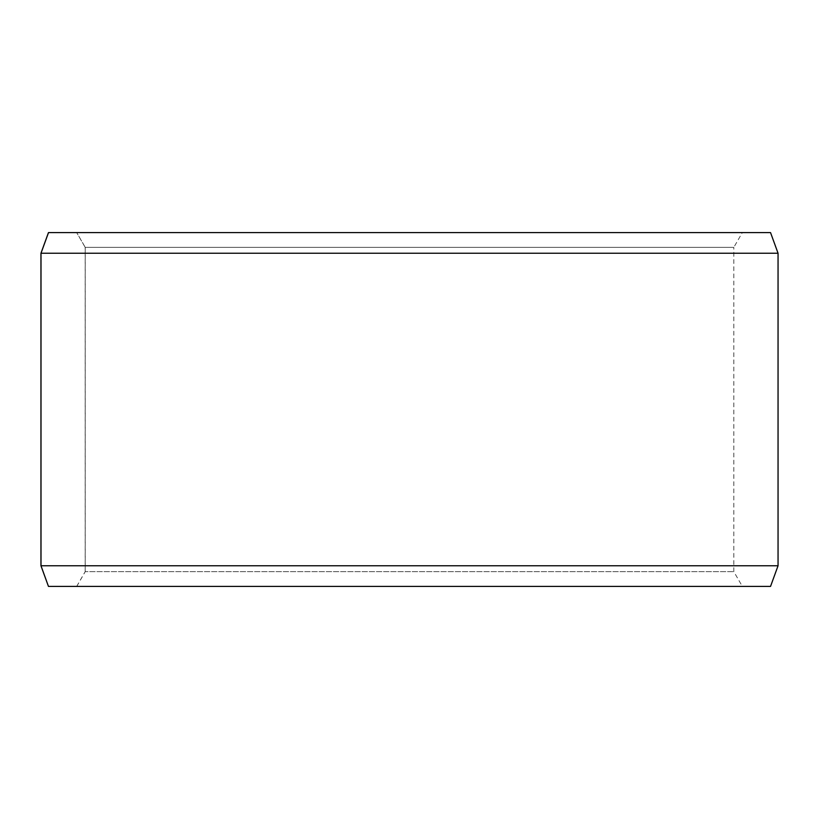 <?xml version="1.0" encoding="UTF-8"?>
<svg xmlns="http://www.w3.org/2000/svg" width="819" height="819" viewBox="0 0 819 819"><rect width="100%" height="100%" fill="white"/><g stroke="black" fill="none" stroke-linecap="round" stroke-linejoin="round"><path stroke-width="0.61" stroke-dasharray="4.09 3.07" d="M742.331 586.404L48.516 586.404L742.331 586.404L733.824 571.662L733.824 247.338L85.227 247.338L76.72 232.596L48.516 232.596L742.331 232.596L76.72 232.596M76.669 586.404L85.176 571.662L733.824 571.662L85.227 571.662L85.227 247.338M76.72 586.404L85.227 571.662M48.464 586.404L770.536 586.404M40.95 565.765L778.05 565.765M40.95 253.235L778.05 253.235M48.464 232.596L770.536 232.596M85.176 571.662L85.176 247.338L733.824 247.338L742.331 232.596M85.176 247.338L76.669 232.596"/><path stroke-width="1.23" d="M48.516 586.404L770.536 586.404L778.05 565.765L778.05 253.235L770.536 232.596L48.464 232.596L40.95 253.235L40.95 565.765L48.464 586.404L41.001 565.765L41.001 253.235L48.516 232.596M778.05 253.235L41.001 253.235M778.05 565.765L41.001 565.765"/></g></svg>
